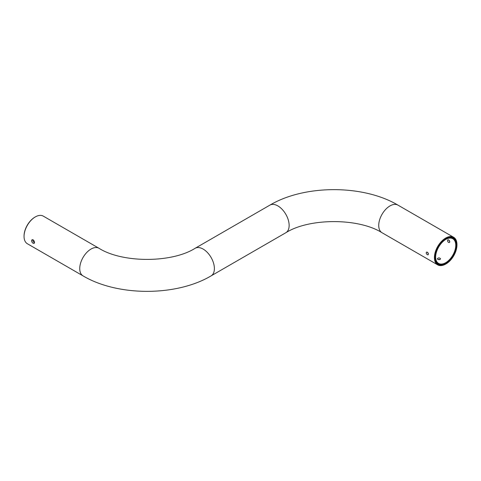 <?xml version="1.0" encoding="UTF-8"?>
<svg xmlns="http://www.w3.org/2000/svg" width="481" height="481" viewBox="0 0 481 481"><rect width="100%" height="100%" fill="white"/><g stroke="black" fill="none" stroke-linecap="round" stroke-linejoin="round"><path stroke-width="0.72" d="M35.317 216.913L35.317 216.913A15.933 9.199 120 0 0 24.05 236.436A15.933 9.199 120 0 0 27.351 243.729L83.039 275.878A15.933 9.199 120 0 1 80.598 263.107A15.933 9.199 120 0 1 91.005 249.068A15.933 9.199 120 0 1 98.972 248.274L43.284 216.125A15.933 9.199 120 0 0 35.317 216.913L34.945 217.129L35.317 216.913M31.524 240.747C32.005 242.616 32.87 243.506 34.127 243.416C34.836 242.37 34.5 241.173 33.117 239.827L32.011 239.754L31.524 240.747M34.47 242.003A14.244 8.225 -60 0 1 33.886 242.268M32.768 239.676C32.708 240.969 33.285 241.967 34.506 242.677M449.777 241.805L449.416 242.55C448.394 242.665 447.769 241.985 447.534 240.512L447.829 239.803C448.779 239.73 449.428 240.398 449.777 241.805L448.737 239.995M435.612 257.101A14.244 8.225 120 0 0 438.558 263.408A14.244 8.225 120 0 0 449.537 259.596A14.244 8.225 120 0 0 455.754 245.256A14.244 8.225 120 0 0 452.801 238.738A14.244 8.225 120 0 0 445.869 239.34M427.387 252.164L428.427 253.956M437.836 259.397L437.367 258.784C438.425 257.6 439.484 257.6 440.542 258.784C440.127 259.722 439.225 259.926 437.836 259.397M446.055 263.871L445.683 264.087A15.933 9.199 -60 0 1 437.716 264.875A15.933 9.199 -60 0 1 435.269 252.104A15.933 9.199 -60 0 1 445.683 238.059A15.933 9.199 -60 0 1 453.649 237.271A15.933 9.199 -60 0 1 456.95 244.564L456.95 244.997A15.41 8.892 120 0 0 446.055 238.708A15.41 8.892 120 0 0 435.161 257.582A15.41 8.892 120 0 0 446.055 263.871A15.41 8.892 120 0 0 456.95 244.997M427.368 254.744L428.132 254.834C428.625 253.331 428.102 252.417 426.545 252.092C425.944 252.916 426.214 253.8 427.368 254.744M437.987 259.475L440.055 259.475M24.05 236.436L24.05 236.003A15.41 8.892 -60 0 1 34.945 217.129M446.055 239.225A14.773 8.532 -60 0 1 456.499 245.256A14.773 8.532 -60 0 1 446.055 263.354A14.773 8.532 -60 0 1 435.612 257.317A14.773 8.532 -60 0 1 446.055 239.225L446.055 239.225M269.907 205.122A15.933 9.199 60 0 1 277.874 205.91A15.933 9.199 60 0 1 288.281 219.955A15.933 9.199 60 0 1 285.84 232.726C309.229 217.893 358.64 217.893 382.028 232.726A15.933 9.199 120 0 1 379.587 219.955A15.933 9.199 120 0 1 389.995 205.91A15.933 9.199 120 0 1 397.961 205.122C363.233 184.488 304.635 184.488 269.907 205.122L195.16 248.274A15.933 9.199 60 0 1 203.126 249.068A15.933 9.199 60 0 1 213.534 263.107A15.933 9.199 60 0 1 211.093 275.878C176.365 296.512 117.767 296.512 83.039 275.878M195.16 248.274C171.771 263.107 122.36 263.107 98.972 248.274M285.84 232.726L211.093 275.878M382.028 232.726L437.716 264.875M397.961 205.122L453.649 237.271"/></g></svg>

